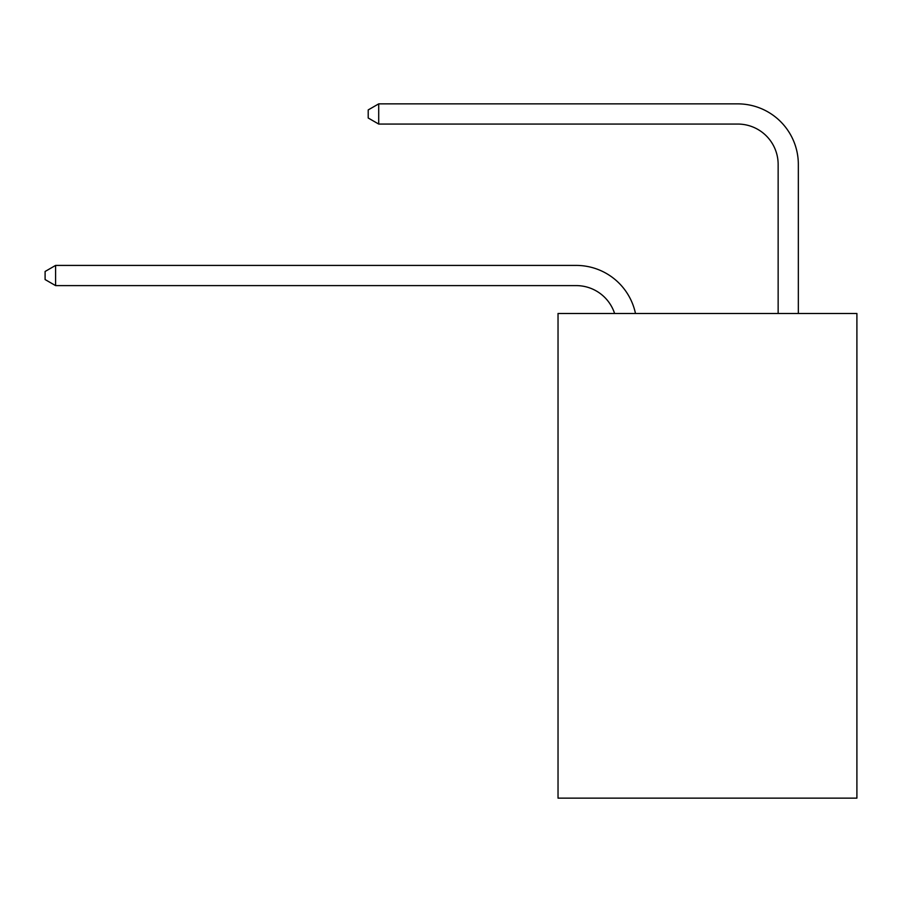 <?xml version="1.0" encoding="UTF-8"?>
<svg xmlns="http://www.w3.org/2000/svg" width="902" height="902" viewBox="0 0 902 902"><rect width="100%" height="100%" fill="white"/><g stroke="black" fill="none" stroke-linecap="round" stroke-linejoin="round"><path stroke-width="1.35" d="M856.9 313.479L856.9 798.135L558.034 798.135L558.034 313.479L856.9 313.479M576.198 285.607A40.387 40.387 -26.8 0 1 614.6 313.479A40.387 40.387 -30.7 0 0 576.198 285.607L55.597 285.607L45.1 279.552L45.1 271.479L55.597 265.413L576.198 265.413A60.581 60.581 153.2 0 1 635.482 313.479M778.144 313.479L778.144 164.446A40.387 40.387 127.8 0 0 737.757 124.059L378.705 124.059L368.208 118.004L368.208 109.92L378.705 103.865L737.757 103.865A60.581 60.581 39.7 0 1 798.338 164.446L798.338 313.479M55.597 285.607L55.597 265.413L576.198 265.413M778.144 164.446A40.387 40.387 -140.3 0 0 737.757 124.059A40.387 40.387 -140.3 0 1 778.144 164.446A40.387 40.387 -140.3 0 0 737.757 124.059A40.387 40.387 -140.3 0 1 778.144 164.446A40.387 40.387 -140.3 0 0 737.757 124.059A40.387 40.387 -140.3 0 1 778.144 164.446A40.387 40.387 -140.3 0 0 737.757 124.059A40.387 40.387 -140.3 0 1 778.144 164.446A40.387 40.387 -140.3 0 0 737.757 124.059A40.387 40.387 -140.3 0 1 778.144 164.446A40.387 40.387 -140.3 0 0 737.757 124.059A40.387 40.387 -140.3 0 1 778.144 164.446A40.387 40.387 -140.3 0 0 737.757 124.059A40.387 40.387 -140.3 0 1 778.144 164.446A40.387 40.387 -140.3 0 0 737.757 124.059A40.387 40.387 -140.3 0 1 778.144 164.446A40.387 40.387 -140.3 0 0 737.757 124.059A40.387 40.387 -140.3 0 1 778.144 164.446A40.387 40.387 -140.3 0 0 737.757 124.059A40.387 40.387 -140.3 0 1 778.144 164.446A40.387 40.387 -140.3 0 0 737.757 124.059A40.387 40.387 -140.3 0 1 778.144 164.446A40.387 40.387 -140.3 0 0 737.757 124.059A40.387 40.387 -140.3 0 1 778.144 164.446A40.387 40.387 -140.3 0 0 737.757 124.059A40.387 40.387 -140.3 0 1 778.144 164.446A40.387 40.387 -140.3 0 0 737.757 124.059A40.387 40.387 -140.3 0 1 778.144 164.446A40.387 40.387 -140.3 0 0 737.757 124.059A40.387 40.387 -140.3 0 1 778.144 164.446A40.387 40.387 -140.3 0 0 737.757 124.059A40.387 40.387 -140.3 0 1 778.144 164.446A40.387 40.387 -140.3 0 0 737.757 124.059A40.387 40.387 -140.3 0 1 778.144 164.446A40.387 40.387 -140.3 0 0 737.757 124.059A40.387 40.387 -140.3 0 1 778.144 164.446A40.387 40.387 -140.3 0 0 737.757 124.059A40.387 40.387 -140.3 0 1 778.144 164.446A40.387 40.387 -140.3 0 0 737.757 124.059A40.387 40.387 -140.3 0 1 778.144 164.446A40.387 40.387 -140.3 0 0 737.757 124.059A40.387 40.387 -140.3 0 1 778.144 164.446A40.387 40.387 -140.3 0 0 737.757 124.059A40.387 40.387 -140.3 0 1 778.144 164.446A40.387 40.387 -140.3 0 0 737.757 124.059A40.387 40.387 -140.3 0 1 778.144 164.446A40.387 40.387 -140.3 0 0 737.757 124.059A40.387 40.387 -140.3 0 1 778.144 164.446A40.387 40.387 -140.3 0 0 737.757 124.059A40.387 40.387 -140.3 0 1 778.144 164.446M378.705 103.865L378.705 124.059"/></g></svg>
